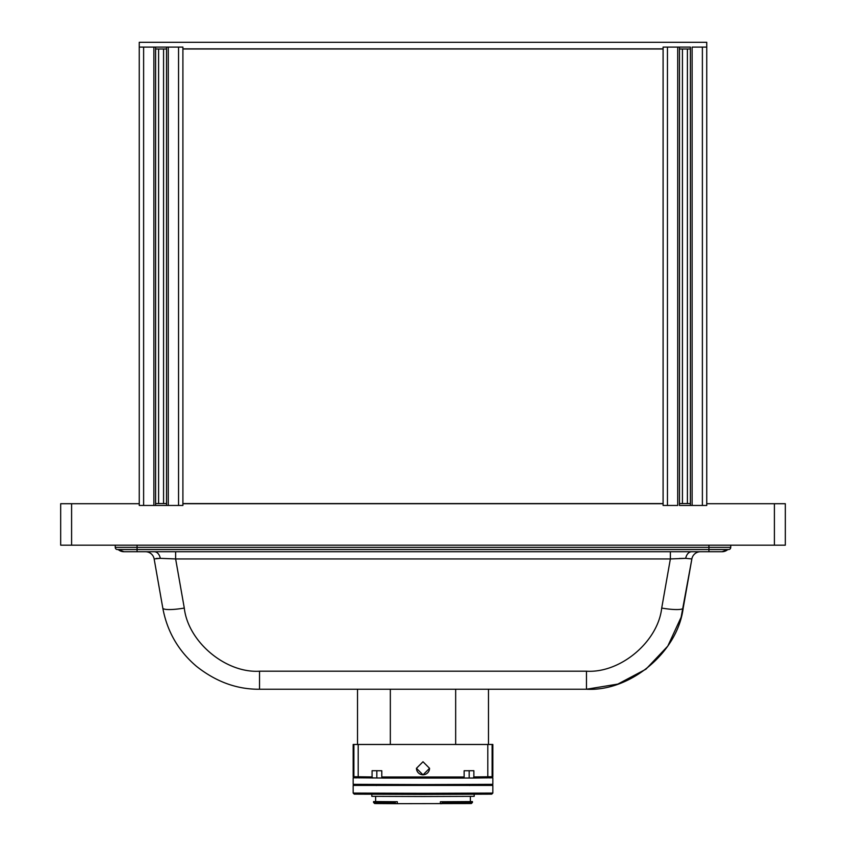 <?xml version="1.0" encoding="UTF-8"?>
<svg xmlns="http://www.w3.org/2000/svg" width="846" height="846" viewBox="0 0 846 846"><rect width="100%" height="100%" fill="white"/><g stroke="black" fill="none" stroke-linecap="round" stroke-linejoin="round"><path stroke-width="1.27" d="M455.666 689.236L455.666 744.491L488.48 744.491L488.48 689.236M390.334 689.236L390.334 744.491L357.52 744.491L357.52 689.236M471.434 801.606L440.406 801.733L440.406 803.7L441.771 803.7L442.204 802.611L472.438 802.452L471.349 803.541L395.865 803.668M472.438 802.452L472.428 801.574L442.204 801.744L442.204 802.611M474.183 794.32L474.183 796.34L422.937 796.52L371.817 796.34L371.817 794.32M469.742 785.236L492.848 785.426L492.848 793.062L423 793.315L353.152 793.062L353.152 785.426L376.259 785.236M492.848 785.426L353.152 785.426M373.562 801.574L373.562 802.452L395.251 802.6L395.251 801.722L373.594 801.585M395.251 802.6L395.865 803.679L374.651 803.541L373.562 802.452M469.731 785.3L376.269 785.3M492.848 793.062L491.748 794.151L423 794.405L354.252 794.151L353.152 793.062M395.865 803.679L397.303 803.679L397.303 801.722L375.635 801.574L375.635 796.403M489.21 777.865L492.848 777.781L492.848 784.327L423 784.58L353.152 784.327L353.152 777.781L356.79 777.865M492.848 777.781L491.801 777.738M354.199 777.738L353.152 777.781M429.546 768.263A6.546 6.546 0 0 1 423 774.777A6.546 6.546 0 0 1 416.454 768.263M423 774.862L429.546 768.305L423 761.76L416.454 768.305L423 774.862M492.848 776.691L491.759 777.781L473.104 778.045L473.866 776.956L492.848 776.691L492.848 744.469L353.152 744.469L353.152 776.691L372.071 776.956L372.081 770.706L381.8 770.748L381.789 776.988L464.137 776.988L463.375 778.077L382.551 778.077L381.789 776.988M473.104 778.045L463.418 778.013M382.508 778.013L354.241 777.781L353.152 776.691M464.137 776.988L464.126 770.748L473.866 770.706L473.866 776.956M372.071 776.956L372.843 778.045M663.095 505.453L667.452 505.453L663.095 505.453L663.095 503.708L182.905 503.708L182.905 48.846L663.095 48.846L663.095 47.101L667.452 47.101L663.095 47.101M182.905 48.846L182.905 47.101L178.548 47.101L178.548 505.453L182.905 505.453L166.535 505.453L166.535 47.101L168.291 47.101L139.252 47.101L139.252 505.453L143.619 505.453L139.252 505.453M182.905 47.101L168.291 47.101L168.291 505.453L143.619 505.453L143.619 47.101M163.564 49.005L163.564 503.56M158.604 49.005L158.604 503.56M155.622 47.101L155.622 505.453L155.622 47.101L153.877 47.101L153.877 505.453L155.622 505.453M171.378 545.184L150.789 545.184M785.321 503.708L785.321 545.184L774.407 545.184L774.407 503.708L785.321 503.708M679.465 505.453L692.123 505.453L690.378 505.453L690.378 47.101L667.452 47.101L667.452 505.453L677.709 505.453L677.709 47.101L679.465 47.101L679.465 505.453L679.465 47.101M706.748 505.453L702.381 505.453L706.748 505.453L706.748 503.708L774.407 503.708M182.905 503.708L182.905 505.453M71.593 503.708L71.593 545.184L60.679 545.184L60.679 503.708L139.252 503.708M71.593 545.184L774.407 545.184M117.435 549.551L118.207 549.551A8.735 8.735 -90 0 0 123.981 551.729L708.927 551.729L708.927 547.362L730.754 547.362A2.178 2.178 0 0 1 728.565 549.551L117.435 549.551A2.178 2.178 0 0 1 115.246 547.362L115.246 545.184M730.754 547.362L730.754 545.184M139.252 47.101L139.252 42.3L706.748 42.3L706.748 47.101L692.123 47.101L692.123 505.453L702.381 505.453L702.381 47.101M706.748 503.708L706.748 47.101M687.396 49.005L687.396 503.56M682.436 49.005L682.436 503.56M663.095 503.708L663.095 48.846M695.211 545.184L674.622 545.184M690.378 503.56L679.465 503.56M155.622 503.56L166.535 503.56M663.095 503.56L182.905 503.56M155.622 49.005L166.535 49.005M690.378 49.005L679.465 49.005M182.905 49.005L663.095 49.005M727.793 549.551L722.019 551.729A8.735 8.735 90 0 0 727.793 549.551A8.735 8.735 90 0 1 722.019 551.729L708.927 551.729M683.198 608.105A21.827 3.733 -170 0 0 683.198 608.073L681.125 617.231L667.801 646.101L645.942 669.186L617.855 684.086L586.479 689.236L586.479 671.195C620.351 673.342 657.934 641.807 661.709 608.073A21.827 3.733 10 0 0 683.198 608.073C677.635 652.372 630.259 691.668 586.479 689.236L259.521 689.236C237.028 689.458 215.984 681.791 196.388 666.257C178.326 650.849 167.127 631.454 162.802 608.073L154.141 558.942L160.285 558.349L175.63 558.942L175.63 551.729M683.198 608.073L691.869 558.942A8.735 8.735 -90 0 1 700.467 551.729A8.735 8.735 -90 0 0 691.869 558.942L681.125 617.231M679.349 558.476L685.63 558.349M670.37 551.729L670.37 558.942L175.63 558.942L184.291 608.073C188.066 641.797 225.649 673.342 259.521 671.195L586.479 671.195M145.533 551.729A8.735 8.735 90 0 1 154.141 558.942L162.802 608.073A21.827 3.733 -10 0 0 184.291 608.073M156.161 558.466L160.211 558.349M691.869 558.942L685.715 558.349L670.37 558.942L661.709 608.073M491.05 777.812L492.129 776.734L492.129 744.469M469.181 770.727L469.181 778.024M354.95 777.812L353.871 776.734L353.871 744.469M359.275 777.929L358.196 776.84L358.196 744.469M486.725 777.929L487.804 776.84L487.804 744.469M376.819 770.727L376.819 778.024M137.073 549.551L137.073 547.362L708.927 547.362L708.927 545.184M115.246 547.362L137.073 547.362L137.073 545.184L137.073 551.729M154.3 551.729A8.735 6.176 -90 0 1 160.285 558.349M259.521 689.236L259.521 671.195M691.7 551.729L691.7 551.729A8.735 6.176 -90 0 0 685.715 558.349M376.311 785.543L376.132 784.517M470.365 796.403L470.365 801.574M469.689 785.543L469.868 784.517M118.207 549.551L123.981 551.729"/></g></svg>
